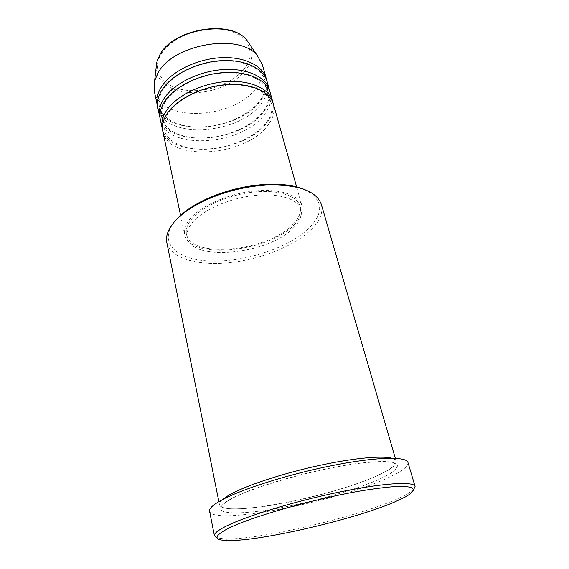 <?xml version="1.0" encoding="UTF-8"?>
<svg xmlns="http://www.w3.org/2000/svg" width="569" height="569" viewBox="0 0 569 569"><rect width="100%" height="100%" fill="white"/><g stroke="black" fill="none" stroke-linecap="round" stroke-linejoin="round"><path stroke-width="0.43" stroke-dasharray="2.85 2.13" d="M162.819 131.396C168.168 162.016 244.279 156.845 267.174 126.154C273.163 118.743 275.254 111.432 273.447 104.219M162.57 129.91C170.181 159.292 244.037 153.41 266.406 123.331C271.939 116.453 274.137 109.604 272.985 102.79M160.344 119.689C165.785 150.799 241.505 145.956 264.108 114.917C270.019 107.434 272.053 100.023 270.218 92.697M160.095 118.224C167.727 148.118 241.249 142.57 263.347 112.136C268.831 105.165 270.965 98.217 269.763 91.289M157.905 108.138C163.445 139.718 238.767 135.202 261.079 103.835C266.918 96.268 268.902 88.771 267.032 81.331M157.656 106.695C165.309 137.086 238.503 131.859 260.332 101.083C265.751 94.027 267.843 86.986 266.584 79.937M303.647 189.164C323.192 199.058 324.814 212.223 308.526 228.66C288.362 247.856 245.673 261.889 211.782 261.057C177.777 260.488 157.542 243.575 174.384 221.924L175.416 220.665M166.817 242.472C170.188 258.113 196.831 265.794 227.97 262.807C259.165 259.82 292.999 246.775 310.454 230.303C319.764 221.405 323.398 212.806 321.371 204.513M413.656 489.639L406.885 494.34L394.701 500.094C352.474 518.089 258.141 539.938 225.31 538.935L217.138 537.911M222.109 499.81C220.075 501.673 219.193 503.259 219.463 504.575C221.896 518.387 335.127 496.211 379.182 474.71C391.031 469.141 396.685 464.631 396.145 461.175C395.775 459.887 394.26 458.891 391.593 458.18M294.116 224.812C300.773 218.169 303.362 211.789 301.883 205.665C299.002 194.719 278.853 188.126 252.913 191.141C227.01 194.093 199.996 206.362 189.641 219.328C185.323 224.755 183.652 229.805 184.619 234.471C189.008 260.41 268.561 252.174 294.116 224.812M292.594 224.734C299.01 218.311 301.499 212.152 300.076 206.248C297.295 195.629 277.779 189.257 252.686 192.166C227.621 195.011 201.462 206.86 191.39 219.421C187.18 224.698 185.544 229.606 186.49 234.151C190.707 259.258 267.892 251.27 292.594 224.734M293.455 227.899C299.891 221.512 302.402 215.381 300.987 209.513C298.227 198.965 278.696 192.663 253.561 195.601C228.454 198.474 202.237 210.31 192.13 222.813C187.898 228.069 186.255 232.949 187.201 237.465C191.383 262.416 268.675 254.329 293.455 227.899M209.591 511.211C212.692 526.211 338.413 501.367 388.3 477.654C401.97 471.395 408.528 466.338 407.966 462.483M154.299 91.104C159.981 123.366 234.727 119.319 256.612 87.47C262.345 79.795 264.251 72.163 262.337 64.567M161.077 54.318C170.579 37.419 201.625 25.256 224.776 29.752C248.07 34.005 256.399 52.355 245.019 67.739C233.944 83.202 206.988 93.174 185.359 90.137C163.623 87.327 151.212 71.153 161.077 54.318M156.062 68.244C156.553 82.754 173.246 92.783 193.787 92.669C214.342 92.619 236.676 82.761 246.676 68.941C252.444 60.783 253.61 52.846 250.182 45.122M229.912 499.653L222.763 504.539C220.274 507.335 220.146 509.532 222.372 511.133C228.646 513.8 245.054 513.288 266.32 510.194C304.152 504.504 353.897 490.912 380.327 478.764L389.815 473.821C394.502 470.734 397.055 468.059 397.468 465.783C396.522 463.82 393.172 462.49 387.411 461.8C380.27 461.53 371.031 462.028 359.7 463.28C317.424 468.379 251.64 487.007 229.912 499.653M168.211 113.345C164.505 119.113 163.196 124.554 164.277 129.647C167.044 142.542 185.85 150.536 208.176 149.156C230.481 147.812 254.229 137.385 265.353 123.829C271.029 116.794 273.028 109.966 271.349 103.352C268.241 91.41 249.414 83.01 225.459 85.073C201.568 87.057 177.101 99.511 168.211 113.345M165.629 101.417C161.973 107.257 160.7 112.776 161.795 117.968C164.619 131.098 183.36 139.313 205.558 138.032C227.742 136.788 251.313 126.332 262.295 112.626C267.899 105.514 269.848 98.586 268.134 91.851C264.962 79.688 246.185 71.075 222.394 73.045C198.652 74.93 174.406 87.427 165.629 101.417M163.083 89.66C159.476 95.564 158.232 101.161 159.348 106.446C162.222 119.803 180.899 128.231 202.977 127.051C225.032 125.898 248.425 115.415 259.272 101.567C264.813 94.376 266.712 87.356 264.969 80.499C261.726 68.131 243.006 59.311 219.364 61.189C195.786 62.981 171.753 75.513 163.083 89.66M405.612 496.822L406.885 494.34M231.206 498.75C224.677 502.327 221.626 504.852 222.045 506.31C222.643 510.4 250.104 509.767 284.18 503.039C318.213 496.488 356.72 485.115 378.349 475.222C390.007 469.624 395.441 465.855 394.666 463.913C394.424 460.15 367.73 460.371 328.782 468.337C290.034 476.089 247.679 489.724 231.206 498.75M296.691 187.144L301.883 205.665M300.076 206.248L300.987 209.513M395.306 458.287L396.145 461.175M218.866 501.623L219.463 504.575M186.49 234.151L187.201 237.465M180.579 215.367L184.619 234.471M227.593 540.55L225.31 538.935"/><path stroke-width="0.85" d="M296.691 187.144L273.447 104.219C269.998 91.303 250.332 82.597 225.765 84.696C201.227 86.723 176.141 99.475 166.881 114.006C163.026 120.087 161.674 125.884 162.819 131.396L180.579 215.367M272.985 102.79L272.636 101.325C269.173 88.359 249.521 79.596 224.99 81.666C200.494 83.671 175.465 96.438 166.233 111.005C162.393 117.107 161.048 122.925 162.201 128.452L162.57 129.91M272.636 101.325L270.218 92.697C266.712 79.582 247.102 70.648 222.692 72.654C198.311 74.582 173.438 87.377 164.306 102.071C160.501 108.217 159.178 114.092 160.344 119.689L162.201 128.452M269.763 91.289L269.422 89.845C265.894 76.673 246.299 67.69 221.931 69.667C197.592 71.58 172.77 84.383 163.666 99.113C159.875 105.279 158.559 111.168 159.733 116.787L160.095 118.224M269.422 89.845L267.032 81.331C263.468 68.017 243.916 58.877 219.662 60.783C195.437 62.618 170.778 75.457 161.76 90.3C158.004 96.51 156.717 102.456 157.905 108.138L159.733 116.787M266.584 79.937L266.242 78.515C262.665 65.15 243.127 55.954 218.916 57.839C194.726 59.653 170.117 72.498 161.134 87.377C157.385 93.608 156.112 99.575 157.293 105.272L157.656 106.695M175.416 220.665C181.995 212.962 191.966 205.914 205.338 199.52C225.032 190.494 245.694 185.416 267.33 184.292C282.146 183.766 294.251 185.394 303.647 189.164M395.306 458.287L321.371 204.513C316.627 191.127 298.967 184.612 268.397 184.946C246.171 186.113 224.933 191.326 204.698 200.594C190.167 207.557 179.584 215.21 172.94 223.553C167.699 230.367 165.657 236.668 166.817 242.472L218.866 501.623M393.691 502.413L405.612 496.822C410.285 494.07 412.966 491.708 413.656 489.753L411.572 487.541C408.08 486.587 402.326 486.275 394.31 486.609C385.057 487.349 374.004 488.757 361.159 490.848C313.882 498.849 249.691 517.285 227.543 528.779C213.546 536.29 213.56 540.209 227.593 540.55C259.585 541.425 352.339 519.924 393.691 502.413M217.138 537.911L214.392 535.742C213.958 533.637 217.5 530.635 225.025 526.738C244.137 516.808 293.056 501.709 337.993 492.349C382.994 482.939 414.012 481.125 415.086 486.452L413.656 489.639M391.593 458.18C381.159 455.364 350.348 458.429 314.728 466.473C279.123 474.503 244.122 486.353 228.966 495.087L222.109 499.81M415.086 486.452L407.966 462.483C406.586 456.153 375.618 456.829 331.115 465.798C286.676 474.717 238.532 490.222 219.854 501.054C212.5 505.308 209.079 508.693 209.591 511.211L214.392 535.742M266.242 78.515L262.337 64.567L257.323 55.662C239.983 32.646 172.884 43.969 158.011 72.946L154.619 80.89L154.299 91.104L157.293 105.272M250.182 45.122L246.804 40.136C231.135 19.417 172.841 29.154 159.74 55.101L156.745 62.263L156.062 68.244M154.619 80.89L156.745 62.263L159.775 54.909C173.033 28.72 230.73 19.047 246.804 40.136L257.323 55.662M205.338 199.52L204.698 200.594M267.33 184.292L268.397 184.946"/></g></svg>
